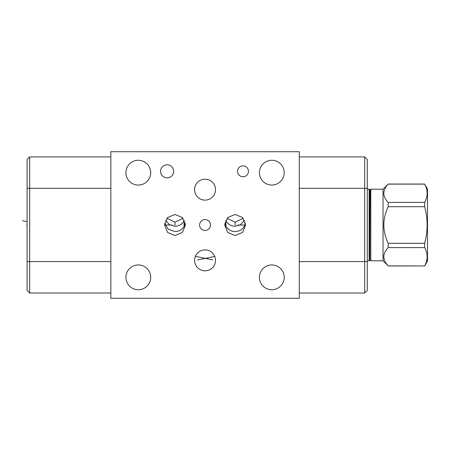 <?xml version="1.0" encoding="UTF-8"?>
<svg xmlns="http://www.w3.org/2000/svg" width="450" height="450" viewBox="0 0 450 450"><rect width="100%" height="100%" fill="white"/><g stroke="black" fill="none" stroke-linecap="round" stroke-linejoin="round"><path stroke-width="0.67" d="M27.09 188.319L29.683 188.319L29.683 156.909L27.09 159.508L27.09 290.407L29.683 293.006L110.841 293.006M164.7 223.076L168.182 229.129L174.994 231.587C179.044 231.441 182.087 229.686 184.123 226.322L184.123 220.922C182.087 224.291 179.044 226.074 174.994 226.266L169.391 224.623L165.578 220.388M174.994 235.547L167.608 232.476L164.526 225L167.608 217.524L174.994 214.453L182.379 217.524L185.462 225L182.379 232.476L174.994 235.547M166.922 218.278L174.994 222.171L183.06 218.278M299.278 151.718L299.278 298.282L110.841 298.282L110.841 151.718L299.278 151.718M138.308 289.738A12.397 12.397 0 0 1 125.916 277.346A12.397 12.397 0 0 1 138.308 264.949A12.397 12.397 0 0 1 150.705 277.346A12.397 12.397 0 0 1 138.308 289.738M271.806 289.738A12.397 12.397 0 0 1 259.414 277.346A12.397 12.397 0 0 1 271.806 264.949A12.397 12.397 0 0 1 284.203 277.346A12.397 12.397 0 0 1 271.806 289.738M271.806 185.051A12.397 12.397 0 0 1 259.414 172.654A12.397 12.397 0 0 1 271.806 160.262A12.397 12.397 0 0 1 284.203 172.654A12.397 12.397 0 0 1 271.806 185.051M138.308 185.051A12.397 12.397 0 0 1 125.916 172.654A12.397 12.397 0 0 1 138.308 160.262A12.397 12.397 0 0 1 150.705 172.654A12.397 12.397 0 0 1 138.308 185.051M205.059 230.445A5.445 5.445 0 0 1 199.614 225A5.445 5.445 0 0 1 205.059 219.555A5.445 5.445 0 0 1 210.504 225A5.445 5.445 0 0 1 205.059 230.445M243 176.76A5.445 5.445 0 0 1 237.555 171.315A5.445 5.445 0 0 1 243 165.87A5.445 5.445 0 0 1 248.439 171.315A5.445 5.445 0 0 1 243 176.76M167.119 177.851A6.531 6.531 0 0 1 160.588 171.315A6.531 6.531 0 0 1 167.119 164.784A6.531 6.531 0 0 1 173.655 171.315A6.531 6.531 0 0 1 167.119 177.851M205.059 270.81A10.468 10.468 0 0 1 194.591 260.342A10.468 10.468 0 0 1 205.059 249.874A10.468 10.468 0 0 1 215.528 260.342A10.468 10.468 0 0 1 205.059 270.81M235.125 235.547L227.739 232.476L224.657 225L227.739 217.524L235.125 214.453L242.511 217.524L245.593 225L242.511 232.476L235.125 235.547M205.059 200.126A10.468 10.468 0 0 1 194.591 189.658A10.468 10.468 0 0 1 205.059 179.19A10.468 10.468 0 0 1 215.528 189.658A10.468 10.468 0 0 1 205.059 200.126M364.686 156.909L367.284 159.508L367.284 290.407L364.686 293.006L364.686 156.909L299.278 156.909M244.541 220.388L240.092 225L235.125 226.266C230.996 226.058 227.925 224.229 225.911 220.776L225.911 226.17C227.919 229.624 230.991 231.429 235.125 231.587C239.833 231.328 243.084 229.134 244.879 225L245.419 223.076M224.854 222.964L225.911 226.17M225.911 220.776L225.697 220.41M227.059 218.278L235.125 222.171L243.191 218.278M110.841 188.319L29.683 188.319L29.683 293.006M29.683 156.909L110.841 156.909M194.648 261.456L194.726 262.029M194.839 262.614L194.991 263.211M195.182 263.818L195.716 265.061M195.694 265.022L195.998 265.584M196.071 265.708L196.301 266.079M195.255 264.009L195.148 263.706M195.109 263.604L194.974 263.149M194.799 262.434L194.692 261.787M215.511 260.899L215.528 260.387M215.511 260.91L215.471 261.444M215.398 261.973L215.291 262.558M215.274 262.642L214.959 263.739M214.672 264.482L214.425 265.016M214.391 265.078L214.071 265.669M213.182 266.951L213.446 266.608M213.75 266.181L214.014 265.764M214.498 264.87L214.914 263.869M215.387 262.046L215.466 261.467M194.591 260.342L194.614 259.65M194.698 258.823L194.912 257.777M195.047 257.293L194.963 257.586M195.401 256.303L195.66 255.735M196.037 255.026L196.763 253.958M196.864 253.828L197.123 253.519M197.353 253.254L197.882 252.726M198.472 252.208L199.896 251.235M199.856 251.257L200.233 251.055M200.447 250.942L201.071 250.661M205.937 249.913L206.482 249.969M206.685 250.003L207.787 250.234M209.121 250.695L209.818 251.016M210.122 251.179L210.499 251.398M210.561 251.438L211.748 252.287M212.327 252.804L212.844 253.344M213.739 254.486L214.116 255.094M214.447 255.718L214.74 256.354M214.976 256.995L215.173 257.648M215.218 257.811L215.438 258.981M215.505 259.661L215.528 260.094M215.528 260.342L215.516 259.813M215.477 259.296L215.415 258.795M214.746 256.376L214.588 256.011M214.543 255.904L214.307 255.437M213.744 254.498L213.407 254.025M212.13 252.624L211.601 252.169M211.028 251.741L210.403 251.342M209.734 250.976L209.014 250.65M208.806 250.566L208.266 250.374M205.268 249.874L204.593 249.885M203.856 249.941L203.057 250.065M203.04 250.071L202.23 250.262M201.409 250.532L200.627 250.858M198.624 252.084L198.079 252.54M195.84 255.381L195.598 255.859M195.508 256.061L195.39 256.331L212.794 259.926M194.709 258.773L194.642 259.284M184.123 226.322L185.265 222.953M184.421 220.421L184.123 220.922M364.686 293.006L299.278 293.006M369.838 189.979L369.838 260.021L370.086 189.979L369.124 189.197L367.284 189.197M369.124 189.197L369.124 260.803L367.284 260.803M370.8 189.197L370.8 260.803L383.029 260.803L383.029 189.197L370.8 189.197L370.086 189.979M383.029 189.197L388.181 184.123C382.404 190.221 382.404 196.318 388.181 202.41L388.181 206.708C382.404 218.903 382.404 231.097 388.181 243.292L388.181 247.59C382.404 253.682 382.404 259.779 388.181 265.877L383.029 260.803M388.181 265.877L424.648 265.956L427.5 261.011L427.5 188.989L424.648 184.123C427.956 190.221 427.956 196.318 424.648 202.41L424.648 206.708C427.956 218.903 427.956 231.097 424.648 243.292L424.648 247.59C427.956 253.682 427.956 259.779 424.648 265.877M388.181 184.123L424.648 184.123M388.181 202.41L424.648 202.41M388.181 206.708L424.648 206.708M388.181 243.292L424.648 243.292M388.181 247.59L424.648 247.59M26.691 225L27.09 225M164.526 225L172.029 225M26.691 221.648L22.5 220.703M244.879 225L238.005 225M214.774 256.438L197.494 259.999M174.994 222.171L174.994 225.157M235.125 222.171L235.125 225.157M367.284 188.319L299.278 188.319M27.09 261.596L110.841 261.596M367.284 261.596L299.278 261.596M369.838 260.021L369.124 260.803M370.086 260.021L370.8 260.803M388.181 265.956L424.648 265.956M388.181 184.044L424.648 184.044"/></g></svg>
